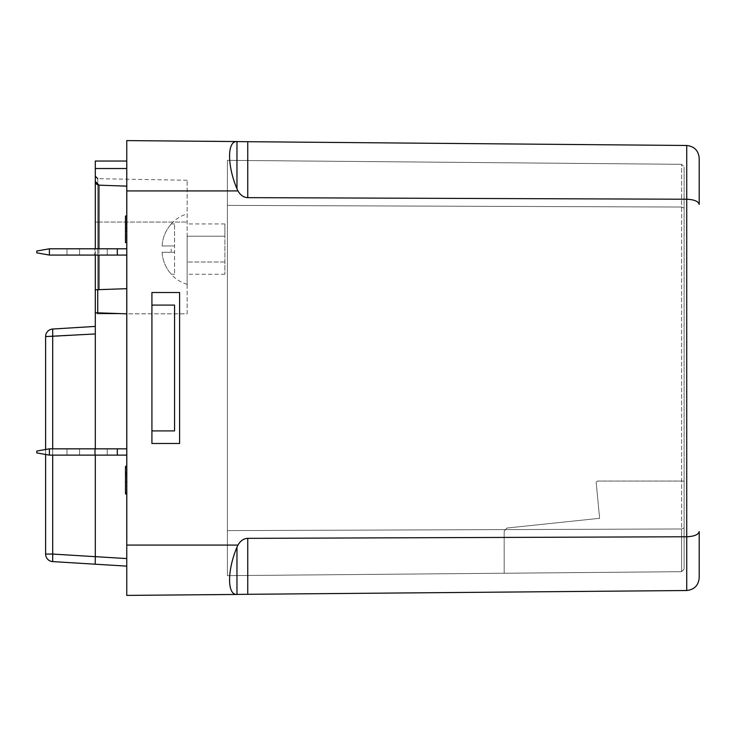 <?xml version="1.0" encoding="UTF-8"?>
<svg xmlns="http://www.w3.org/2000/svg" width="736" height="736" viewBox="0 0 736 736"><rect width="100%" height="100%" fill="white"/><g stroke="black" fill="none" stroke-linecap="round" stroke-linejoin="round"><path stroke-width="0.55" stroke-dasharray="3.68 2.76" d="M171.138 249.108L171.322 252.255L171.138 249.108M187.146 249.108L187.146 284.335L187.146 249.108M162.113 252.255L171.322 252.255L162.113 252.255C162.638 260.664 165.71 268.005 171.322 274.27C165.692 267.95 162.619 260.608 162.113 252.255L174.561 252.255L174.561 274.27L174.561 252.255L162.113 252.255M171.322 274.27L174.561 274.27L171.322 274.27M107.254 455.124L66.994 455.124L107.254 455.124L79.58 455.124L107.254 455.124L107.254 448.831L94.677 448.831L107.254 448.831L107.254 455.124M94.677 255.079L66.994 255.079L94.677 255.079L66.994 255.079L94.677 255.079L94.677 248.796L107.254 248.796L107.254 255.079L107.254 248.796L66.994 248.796L79.58 248.796L66.994 248.796L79.58 248.796L79.58 255.079L79.58 248.796L79.58 255.079L79.58 248.796L107.254 248.796L94.677 248.796L94.677 255.079M107.254 448.831L66.994 448.831L79.58 448.831L66.994 448.831L79.58 448.831L79.58 455.124L79.58 448.831L79.58 455.124L79.58 448.831L107.254 448.831M126.758 216.016L126.758 242.65L126.758 216.016L126.758 242.65L126.758 216.016L125.497 216.016L125.497 224.554L125.497 216.016L126.758 216.016L125.497 216.016L125.497 242.65L125.497 216.016L126.758 216.016L125.497 216.016L125.497 228.648L125.497 218.748L125.497 223.578L126.758 223.578L126.758 228.648L126.758 218.748L126.758 223.578L125.497 223.578L125.497 230.386L126.758 230.386M126.758 481.795L126.758 465.952L126.758 481.795L125.497 481.795L125.497 466.633L126.758 466.633L126.758 493.948L126.758 466.633M126.758 248.796L126.758 255.079L126.758 248.796L126.758 255.079L126.758 248.796L117.318 248.796L117.318 255.079L126.758 255.079L49.386 255.079L36.8 252.862L36.8 251.013L36.8 252.862L36.8 251.013L49.386 248.796L126.758 248.796L117.318 248.796L117.318 255.079L49.386 255.079L36.8 252.862L49.386 255.079L126.758 255.079M49.386 448.831L49.386 455.124L36.8 452.907L49.386 455.124L49.386 448.831L117.318 448.831L49.386 448.831L49.386 455.124L36.8 452.907L36.8 451.048L36.8 452.907L36.8 451.048L49.386 448.831L36.8 451.048L49.386 448.831L126.758 448.831L126.758 455.124L126.758 448.831L126.758 455.124L126.758 448.831L117.318 448.831L117.318 455.124L126.758 455.124M126.758 540.362L126.758 160.972L126.758 540.362M126.758 288.678L126.758 186.134L126.758 313.84L126.758 288.678L95.303 289.772L95.303 312.736L126.758 313.84L126.758 566.131L126.758 313.84L126.758 566.131L126.758 313.84L97.778 313.84L187.146 313.84L187.146 180.256L187.146 313.84L95.303 313.84L95.303 176.18L95.303 313.84L126.758 313.84L97.732 312.828L97.732 289.69L126.758 288.678L98.946 289.644L98.946 185.168L126.758 186.134L98.946 185.168L95.303 181.396L95.303 161.037L126.758 161.037L126.758 168.526L126.969 161.037L126.969 195.638L126.758 161.037M126.758 558.578L95.303 556.674L95.303 312.736L97.732 312.828M95.303 556.655L52.698 554.061L52.698 336.564L95.303 333.951L95.303 556.655L95.303 313.84L95.303 333.951L52.698 336.564L52.698 329.029L95.303 326.416L52.698 329.029L52.698 336.564L52.698 329.029A7.553 7.553 0 0 0 45.604 336.564L45.604 554.061A7.553 7.553 0 0 0 52.698 561.596L126.758 566.131M95.303 255.079L95.303 248.796M126.758 186.134L98.946 185.168C96.738 184.874 95.524 183.614 95.303 181.396L95.303 289.772L98.946 289.644M49.386 455.124L117.318 455.124L49.386 455.124L117.318 455.124L117.318 448.831L126.758 448.831M117.318 248.796L49.386 248.796L36.8 251.013L49.386 248.796L117.318 248.796L117.318 255.079M117.318 448.831L117.318 455.124M49.386 248.796L49.386 255.079M95.303 455.124L95.303 448.831M95.303 168.526L126.758 168.526M97.732 289.69L95.303 289.772M95.303 312.736L126.758 313.84M45.604 454.462L45.604 449.503M95.303 556.674L52.698 554.061L52.698 336.564L52.698 554.061L95.303 556.674L95.202 564.199M45.604 554.061L52.698 554.061L52.698 561.596A7.553 7.553 0 0 1 45.604 554.061A7.553 7.553 0 0 0 52.698 561.596A7.553 7.553 0 0 1 45.604 554.061L52.698 554.061L52.698 561.596L52.698 554.061L45.604 554.061A7.553 7.553 0 0 0 52.698 561.596M45.604 336.564L52.698 336.564L45.604 336.564A7.553 7.553 0 0 1 52.698 329.029A7.553 7.553 0 0 0 45.604 336.564A7.553 7.553 0 0 1 52.698 329.029A7.553 7.553 0 0 0 45.604 336.564L95.303 333.951M126.969 195.638L126.969 540.362L126.969 195.638M151.92 430.91L174.561 430.91L151.92 430.91L151.92 443.486L179.593 443.486L179.593 292.514L151.92 292.514L151.92 430.91L151.92 305.09L174.561 305.09L151.92 305.09L151.92 292.514L179.593 292.514L179.593 443.486L151.92 443.486L151.92 430.91L174.561 430.91L174.561 305.09L151.92 305.09M236.964 188.802C227.12 165.6 227.12 140.696 236.964 141.606L236.964 188.802L237.958 190.918C240.497 195.261 243.763 197.506 247.747 197.644L686.725 199.235C694.26 199.585 698.418 201.324 699.2 204.442L699.2 158.065M699.2 577.935L699.2 531.558C698.418 534.676 694.26 536.415 686.725 536.765L686.725 590.52L247.747 594.348L247.747 538.356L686.725 536.765L686.725 145.48L236.964 141.606M151.92 292.514L151.92 443.486L179.593 443.486L179.593 292.514L151.92 292.514M236.964 594.394C227.12 595.304 227.12 570.4 236.964 547.198L236.964 594.394L247.747 594.348M247.747 538.356C243.763 538.494 240.497 540.739 237.958 545.082L236.964 547.198M237.958 594.43L126.758 595.406L126.758 140.594L237.958 141.57M162.113 245.962L171.322 245.962L162.113 245.962C162.638 237.553 165.71 230.212 171.322 223.946C165.692 230.267 162.619 237.608 162.113 245.962L174.561 245.962L174.561 252.255L171.322 252.255L174.561 252.255L174.561 245.962L171.322 245.962L174.561 245.962L174.561 223.946L174.561 245.962L162.113 245.962M171.322 223.946L174.561 223.946L171.322 223.946M125.497 487.076L125.497 475.511L125.497 487.076L126.758 487.076L126.758 475.511L126.758 487.076M125.497 472.779L126.758 472.779M125.497 475.511L126.758 475.511L125.497 475.511M125.497 493.948L126.758 493.948L125.497 493.948L125.497 465.952L125.497 481.795M125.497 479.265L125.497 473.966L125.497 479.265L126.758 479.265L126.758 473.966L126.758 479.265M125.497 468.685L125.497 473.966L125.497 468.685L126.758 468.685L126.758 473.966L126.758 468.685M125.497 474.067L126.758 474.067M125.497 465.952L126.758 465.952M125.497 474.113L126.758 474.113M125.497 481.997L126.758 481.997M125.497 481.74L126.758 481.74M125.497 492.504L126.758 492.504M125.497 473.966L126.758 473.966L125.497 473.966M125.497 237.461L125.497 227.286L125.497 237.461L126.758 237.461L126.758 227.286L126.758 237.461M125.497 242.65L126.758 242.65L125.497 242.65L126.758 242.65L125.497 242.65L125.497 230.386M125.497 224.554L126.758 224.554L125.497 224.554M125.497 227.286L126.758 227.286L125.497 227.286M125.497 239.918L125.497 231.38L125.497 239.918L126.758 239.918L126.758 231.38L126.758 239.918L125.497 239.918M125.497 236.054L126.758 236.054M125.497 231.38L126.758 231.38L125.497 231.38M125.497 235.998L126.758 235.998M125.497 228.648L126.758 228.648L125.497 228.648M125.497 218.748L126.758 218.748L125.497 218.748M125.497 228.335L126.758 228.335M187.146 236.219L187.146 274.27L187.146 236.219L224.885 236.219L224.885 223.946L224.885 274.27L224.885 236.219L187.146 236.219M224.885 261.998L187.146 261.998L224.885 261.998M596.16 482.319L597.42 481.059L596.16 482.319L597.42 481.059L596.16 482.319L599.619 518.31L596.16 482.319L599.619 518.31L506.994 528.043L504.169 531.171L506.994 528.043L504.169 531.171L506.994 528.043L599.619 518.31L596.16 482.319M597.42 481.059L684.103 481.059L684.103 569.176L684.103 166.824L684.103 569.176L684.103 481.059L597.42 481.059M599.619 518.31L506.994 528.043L599.619 518.31M681.61 207.037L684.103 208.076L681.61 207.037L681.61 528.963L684.103 527.924L681.61 528.963L681.61 164.312L684.103 166.824L681.61 164.312L681.61 207.037L227.406 205.39L681.61 207.037M684.103 569.176L681.61 571.688L684.103 569.176L681.61 571.688L504.178 573.243L681.61 571.688L684.103 569.176L681.61 571.688L504.178 573.243L681.61 571.688L681.61 528.963L681.61 571.688L684.103 569.176M504.169 531.171L504.178 573.243L504.169 531.171M227.406 160.347L681.61 164.312L227.406 160.347L227.406 205.39L227.406 160.347M227.406 575.653L681.61 571.688L227.406 575.653L227.406 530.61L681.61 528.963L227.406 530.61L227.406 575.653M227.406 530.61L227.406 205.39L227.406 530.61M94.677 448.831L94.677 455.124L94.677 448.831M97.778 222.06L187.146 222.06L97.778 222.06L97.778 178.692L97.778 313.84L97.778 222.06L95.303 222.06L97.778 222.06M98.946 248.796L98.946 255.079M52.698 448.831L52.698 455.124M247.747 197.644L247.747 141.652M237.958 190.918L126.758 190.918M237.958 545.082L126.758 545.082M187.146 284.335C180.89 282.44 175.564 279.082 171.138 274.27M66.994 248.796L66.994 255.079L66.994 248.796M66.994 448.831L66.994 455.124L66.994 448.831M187.146 180.256L97.778 178.692M171.138 223.946C175.564 219.135 180.89 215.777 187.146 213.882M224.885 274.27L187.146 274.27M224.885 223.946L187.146 223.946"/><path stroke-width="1.1" d="M95.303 448.831L95.303 255.079M95.303 248.796L95.303 161.037L126.758 161.037M126.758 448.831L49.386 448.831L49.386 455.124L126.758 455.124M49.386 448.831L36.8 451.048L36.8 452.907L49.386 455.124M117.318 248.796L117.318 255.079L49.386 255.079L36.8 252.862L36.8 251.013L49.386 248.796L126.758 248.796M117.318 255.079L126.758 255.079M117.318 448.831L117.318 455.124M49.386 248.796L49.386 255.079M126.758 566.131L52.698 561.596L126.758 566.131L52.698 561.596L52.698 554.061L95.303 556.674L95.303 455.124M95.303 289.772L97.732 289.69L97.732 312.828L126.758 313.84M97.732 312.828L95.303 312.736M97.732 289.69L126.758 288.678M96.25 183.899L95.303 181.396L98.946 185.168L126.758 186.134M95.303 168.526L126.758 168.526M45.604 449.503L45.604 336.564A7.553 7.553 0 0 1 52.698 329.029L95.303 326.416L52.698 329.029L52.698 448.831M52.698 561.596A7.553 7.553 0 0 1 45.604 554.061L45.604 454.462M96.315 183.972L98.946 185.168L98.946 248.796M95.202 564.199L95.303 556.674M236.964 141.606C227.12 140.696 227.12 165.6 236.964 188.802L236.964 141.606L686.725 145.48C694.26 146.335 698.418 150.521 699.2 158.065L699.2 204.442C698.418 201.324 694.26 199.585 686.725 199.235L686.725 145.48C694.26 146.335 698.418 150.521 699.2 158.065M151.92 430.91L174.561 430.91L174.561 305.09L151.92 305.09M699.2 577.935C698.418 585.479 694.26 589.665 686.725 590.52C694.26 589.665 698.418 585.479 699.2 577.935L699.2 531.558C698.418 534.676 694.26 536.415 686.725 536.765L686.725 199.235L247.747 197.644C243.763 197.506 240.497 195.261 237.958 190.918L236.964 188.802M151.92 443.486L151.92 292.514L179.593 292.514L179.593 443.486L151.92 443.486M236.964 547.198C227.12 570.4 227.12 595.304 236.964 594.394L236.964 547.198L237.958 545.082C240.497 540.739 243.763 538.494 247.747 538.356L686.725 536.765L686.725 590.52L236.964 594.394M237.958 141.57L126.758 140.594L126.758 595.406L237.958 594.43M126.758 466.633L125.497 466.633L125.497 493.948L126.758 493.948M125.497 472.779L126.758 472.779M126.758 216.016L125.497 216.016L125.497 242.65L126.758 242.65M95.303 556.655L126.758 558.578M98.946 255.079L98.946 289.644M95.303 333.951L45.604 336.564M52.698 455.124L52.698 554.061L45.604 554.061M247.747 141.652L247.747 197.644M247.747 538.356L247.747 594.348M237.958 190.918L126.758 190.918M237.958 545.082L126.758 545.082M97.778 178.692L95.303 176.18"/></g></svg>
